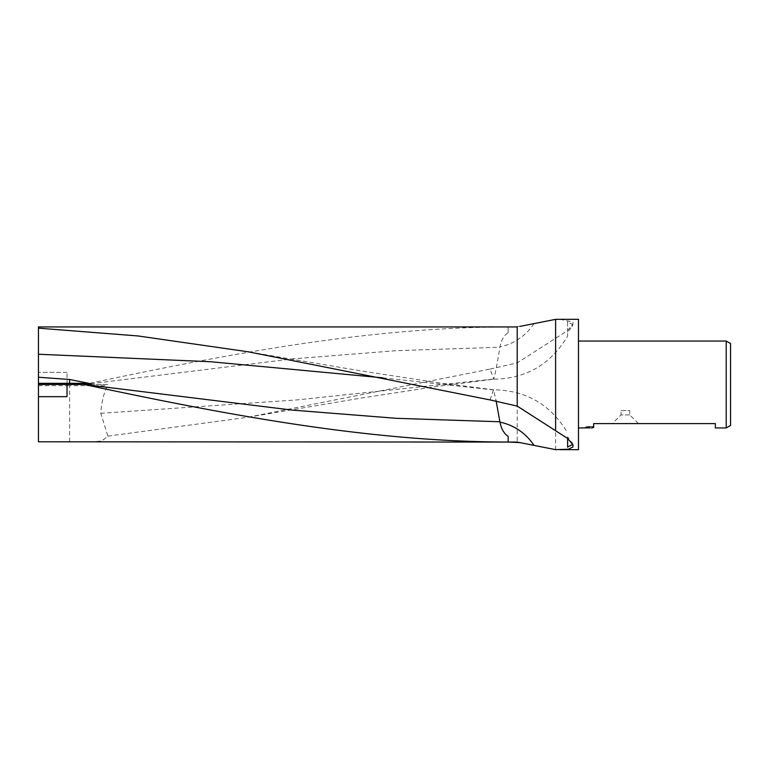 <?xml version="1.0" encoding="UTF-8"?>
<svg xmlns="http://www.w3.org/2000/svg" width="769" height="769" viewBox="0 0 769 769"><rect width="100%" height="100%" fill="white"/><g stroke="black" fill="none" stroke-linecap="round" stroke-linejoin="round"><path stroke-width="0.58" stroke-dasharray="3.85 2.88" d="M559.899 449.673L559.217 449.673M629.744 414.914L621.054 414.914L612.364 423.604L638.433 423.604L629.744 414.914L629.744 410.569L621.054 410.569L621.054 414.914L629.744 414.914M578.471 427.949L578.471 341.052L578.471 427.949M89.886 442.069L101.816 440.964L107.91 436.129L100.768 413.299C101.7 401.428 103.978 392.219 107.622 385.673L106.901 384.5L38.45 384.5L38.45 372.331L38.45 384.5L67.018 384.5L67.018 396.669L38.45 396.669M67.018 384.5L67.018 372.331L67.018 384.5L38.45 384.5L38.45 326.931M519.931 326.392L508.165 326.979C369.543 327.094 226.624 354.076 84.234 384.5L38.45 384.5L38.45 441.791M67.018 372.331L38.45 372.331L67.018 372.331M84.234 384.5L107.66 384.5M38.45 384.5L91.261 384.5M593.678 426.468L593.678 427.564L593.678 426.468L588.891 426.468L588.891 427.564M588.891 426.468L593.101 426.689L585.67 426.862L593.678 426.766M586.209 426.785L588.794 426.439M590.054 427.862L588.535 427.564L588.535 426.468L591.399 426.862M592.63 426.795L592.63 427.795M586.853 426.689L586.853 427.785M593.101 426.689L593.101 427.564M585.805 426.843L585.805 427.929M588.794 427.535L586.209 427.872M585.67 427.949L585.67 426.862M715.343 427.949L715.343 423.604L593.678 423.604L593.678 427.852M726.205 341.052L726.205 427.949M567.609 321.384L567.609 336.072L567.609 332.102L572.04 326.614L572.165 324.287L567.609 321.961L567.609 332.102M567.609 438.436L567.609 436.898L572.328 443.511M621.054 410.569L629.744 410.569M638.433 423.604L612.364 423.604M730.55 343.56L730.55 425.44M567.609 447.616L567.609 436.898M490.055 399.918L493.506 389.787L496.072 400.62M107.91 436.129L248.243 417.192L490.055 369.082L493.688 379.079C494.919 375.647 496.995 365.025 499.917 347.223L499.975 346.857C501.273 340.119 504.003 335.39 508.165 332.66L508.165 326.969L508.165 332.66M490.055 369.082L517.21 362.901L567.512 330.641L572.924 324.258L572.953 322.028L559.899 319.327M578.471 319.327L578.471 449.673M517.21 362.901L517.21 442.069M555.612 338.389L555.612 449.654M382.991 377.848L493.688 389.921M533.965 323.672A53.667 52.311 111.8 0 1 499.975 346.857M84.282 384.5L292.105 358.921L396.006 350.702L499.917 347.223M100.768 413.299L297.228 399.899L493.688 379.079M38.45 385.673L69.623 385.673L69.623 384.5M69.623 441.791L69.623 385.673L107.622 385.673M592.322 426.862L593.678 426.862M592.284 427.949L592.284 426.862M250.136 352.135L361.228 370.946L437.619 382.645L493.506 389.787C526.083 390.248 550.796 404.629 567.609 432.928M572.924 444.742L572.04 442.386M248.243 417.192L361.238 398.054L437.619 386.355L493.506 379.213C526.083 378.752 550.796 364.371 567.609 336.072M572.924 324.258L572.04 326.614"/><path stroke-width="1.15" d="M517.21 406.099L517.21 326.931L38.45 326.931L38.45 328.161L138.112 335.966L248.243 351.808L490.055 399.918L517.21 406.099L567.512 438.359L572.924 444.742L572.953 446.972L568.406 449.211L555.612 449.654L517.21 442.069L38.45 441.791L38.45 384.5L67.018 384.5L67.018 396.669L38.45 396.669M517.21 442.069L519.931 442.608L508.165 442.031C369.543 441.906 226.624 414.924 84.234 384.5L67.018 384.5M559.899 319.327L578.471 319.327L578.471 449.673L559.899 449.673M559.217 319.327L555.612 319.346L519.931 326.392M555.612 430.611L555.612 319.346M730.55 425.44L726.205 427.949L726.205 341.052L730.55 343.56L730.55 425.44M578.471 427.949L590.054 427.862M592.322 427.949L591.399 427.949M726.205 427.949L715.343 427.949L715.343 423.604L593.678 423.604L593.678 427.564M578.471 341.052L726.205 341.052M38.45 384.5L38.45 328.161M572.328 443.511L572.165 444.713L567.609 447.039L567.609 438.436M508.165 436.34L508.165 442.021L508.165 436.34C504.003 433.61 501.273 428.881 499.975 422.143L496.072 400.62M84.234 384.5L91.261 384.5L88.82 383.327L69.623 379.492L38.45 377.233M84.282 384.5L292.105 410.079L396.006 418.298L499.917 421.777M38.45 383.327L69.623 383.327L69.623 384.5M69.623 379.492L69.623 383.327L88.82 383.327M38.45 354.24L210.725 361.757L382.991 377.848M533.965 445.328A53.667 52.311 68.2 0 0 499.975 422.143M250.136 352.135L248.243 351.808"/></g></svg>
